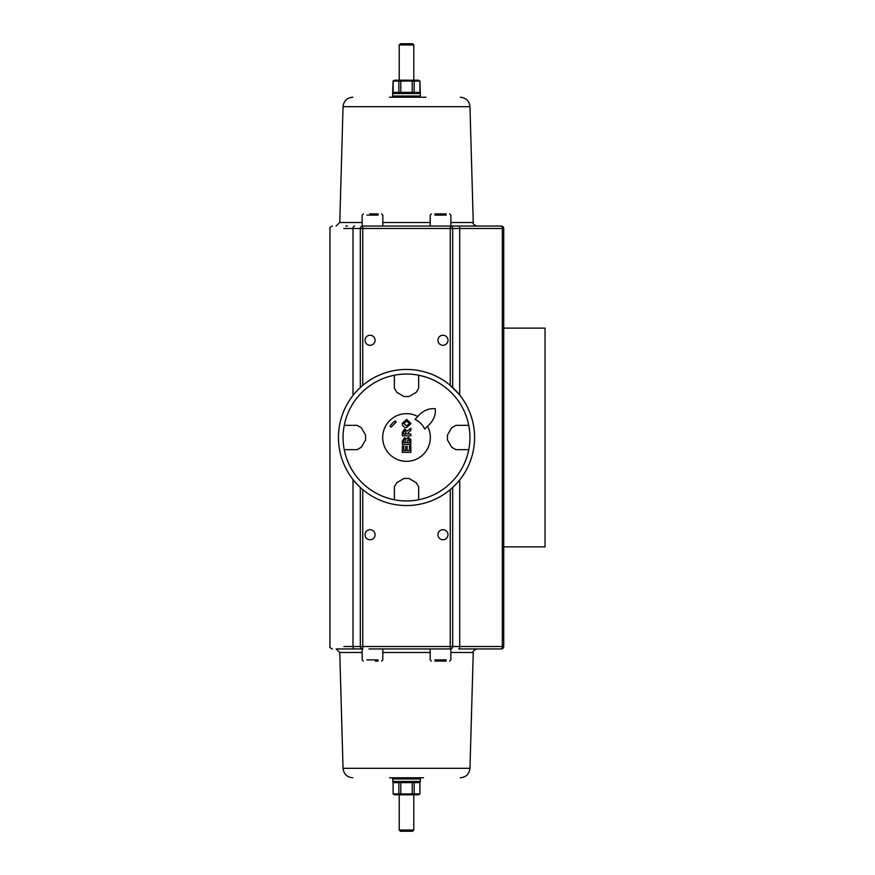 <?xml version="1.0" encoding="UTF-8"?>
<svg xmlns="http://www.w3.org/2000/svg" width="875" height="875" viewBox="0 0 875 875"><rect width="100%" height="100%" fill="white"/><g stroke="black" fill="none" stroke-linecap="round" stroke-linejoin="round"><path stroke-width="1.31" d="M389.988 426.136A20.048 20.048 0 0 1 395.15 420.984L396.2 422.034L391.037 427.186L389.988 426.136A20.048 20.048 0 0 1 395.15 420.984M394.363 499.778A63.448 63.448 0 0 0 418.666 499.778L418.666 486.861L416.238 482.65L408.942 478.439L404.075 478.439L396.791 482.65L404.075 478.439L408.942 478.439L416.238 482.65L418.666 486.85L418.666 499.745A63.427 63.427 0 0 0 468.759 449.652L455.875 449.652L451.664 447.223L447.453 439.928L447.453 435.072L451.664 427.777L455.864 425.348L468.759 425.348A63.427 63.427 0 0 0 418.666 375.255L418.666 388.15L416.238 392.35L408.942 396.561L404.075 396.561L396.791 392.35L394.363 388.15L394.363 375.255A63.427 63.427 0 0 0 344.258 425.348L357.142 425.348L361.353 427.777L365.564 435.072L365.564 439.928L361.353 447.223L357.164 449.652L344.258 449.652A63.427 63.427 0 0 0 394.363 499.745L394.363 486.85L396.791 482.65L394.363 486.861L394.363 499.745M418.567 421.477L414.969 419.322A20.048 20.048 0 0 1 424.692 429.045L424.627 428.903M414.969 419.322L417.791 416.5C422.767 410.747 428.597 408.155 435.28 408.734C435.859 415.406 433.267 421.236 427.514 426.223A23.844 23.844 0 0 1 410.408 461.016A23.844 23.844 0 0 1 382.988 433.606A23.844 23.844 0 0 1 417.791 416.5M427.514 426.223L424.692 429.045M410.867 435.848L402.358 435.848L402.358 432.228L404.753 428.881L407.116 431.134L410.867 428.192L410.867 430.248L407.312 433.781L410.867 434.131L410.867 435.848M405.956 432.863L405.956 434.131L403.802 434.131L403.823 431.528L404.863 430.653L405.956 432.863M402.358 444.434L402.358 441.033L404.502 437.719L406.339 438.911L408.395 437.303L410.812 439.458L410.867 444.434L402.358 444.434M405.737 442.717L403.78 442.717L403.802 440.256L404.742 439.392L405.716 440.333L405.737 442.717M409.434 442.717L407.148 442.717L408.319 439.075L409.38 439.939L409.434 442.717M410.867 452.364L402.358 452.364L402.358 446.053L403.802 446.053L403.802 450.647L405.694 450.647L405.694 446.37L407.127 446.37L407.127 450.647L409.434 450.647L409.434 445.889L410.867 445.889L410.867 452.364M406.667 427.612L404.491 427.23L402.555 425.337L402.216 423.5L406.623 419.366L411.009 423.478L406.667 427.612M409.544 423.478L406.613 425.841L403.681 423.478L406.591 421.127L409.544 423.478M451.664 447.223L455.864 449.652L468.759 449.652A63.448 63.448 0 0 0 468.792 425.348L455.875 425.348L451.664 427.777L447.453 435.072L447.453 439.928L451.664 447.223L447.453 439.928M416.238 392.35L418.666 388.139L418.666 375.222A63.448 63.448 0 0 0 394.363 375.222L394.363 388.139L396.791 392.35L404.075 396.561L408.942 396.561L416.238 392.35L408.942 396.561M361.353 427.777L357.164 425.348L344.258 425.348A63.448 63.448 0 0 0 344.236 449.652L357.142 449.652L361.353 447.223L365.564 439.928L365.564 435.072L361.353 427.777L365.564 435.072M447.453 435.072L451.664 427.777M365.564 439.928L361.353 447.223M473.473 449.652A68.053 68.053 0 0 1 406.514 505.553A68.053 68.053 0 0 1 338.581 433.431A68.053 68.053 0 0 1 414.641 369.928A68.053 68.053 0 0 1 473.473 449.652M459.123 394.341L449.673 384.88L459.123 394.341M365.028 534.723A5.02 5.02 0 0 1 372.564 530.37A5.02 5.02 0 0 1 372.564 539.077A5.02 5.02 0 0 1 365.028 534.723M447.989 534.723A5.02 5.02 0 0 1 440.453 539.077A5.02 5.02 0 0 1 440.453 530.37A5.02 5.02 0 0 1 447.989 534.723M365.028 340.277A5.02 5.02 0 0 1 372.564 335.923A5.02 5.02 0 0 1 372.564 344.63A5.02 5.02 0 0 1 365.028 340.277M447.989 340.277A5.02 5.02 0 0 1 440.453 344.63A5.02 5.02 0 0 1 440.453 335.923A5.02 5.02 0 0 1 447.989 340.277M368.988 648.955L450.264 648.955A2.428 2.428 0 0 0 452.692 646.527L459.703 646.527A2.428 1.028 90 0 1 458.686 648.955L465.533 648.955M360.325 487.484L360.325 646.527A2.428 2.428 0 0 0 362.764 648.955L362.152 648.955L362.764 648.955L362.764 646.527L450.264 646.527L450.264 648.955L450.866 648.955L450.264 648.955M375.288 661.106L378.098 661.106M362.152 652.498L339.773 652.498L336.131 648.955L362.152 648.955L345.778 648.955M459.703 479.948L459.703 646.527L502.327 646.527A2.428 1.028 90 0 1 501.298 648.955L458.686 648.955M501.298 648.955A2.428 2.428 0 0 0 503.738 646.527A2.428 2.428 0 0 1 501.298 648.955A2.428 2.428 0 0 0 503.738 646.527A2.428 2.428 0 0 1 501.298 648.955M423.522 777.777L389.495 777.777M392.656 778.991L420.361 778.991L420.361 781.473L392.656 781.473L420.361 781.473L419.934 782.644L393.083 782.644L392.656 778.991L393.87 777.777M419.147 777.777L420.361 778.991M419.891 782.644L419.934 793.942L418.469 794.795L394.548 794.795L393.083 793.942L419.891 793.942L419.891 782.644M393.083 782.644L393.127 793.942L393.083 782.644M400.794 782.644L400.794 793.942M398.847 793.942L398.847 782.644M394.548 794.795L399.219 794.795L399.219 830.036L413.798 830.036L399.219 830.036L400.433 831.25L412.584 831.25L400.433 831.25M413.798 794.795L413.798 830.036L412.584 831.25M412.223 793.942L412.223 782.644M414.181 782.644L414.181 793.942M452.692 387.516L452.692 228.473L450.264 228.473L450.264 226.045A2.428 2.428 0 0 1 452.692 228.473L502.327 228.473A2.428 1.028 -90 0 0 501.298 226.045L362.152 226.045L362.764 226.045L362.764 228.473L450.264 228.473L450.264 385.372M378.098 213.894L369.677 213.894M343.787 228.473L360.325 228.473A2.428 2.428 0 0 1 362.764 226.045A2.428 2.428 0 0 0 360.325 228.473L360.325 387.516M347.484 226.045L345.778 226.045M501.298 226.045A2.428 2.428 0 0 1 503.738 228.473L503.738 646.527L502.327 646.527L502.327 228.473L503.738 228.473M503.738 546.875L545.048 546.875L545.048 328.125L503.738 328.125M452.692 487.484L452.692 646.527L450.264 646.527L450.264 489.628M434.93 661.106L446.152 661.106M443.341 661.106L437.73 661.106M450.264 226.045L476.897 226.045C473.627 224.623 472.413 223.442 473.255 222.502L450.866 222.502M425.95 97.223L389.495 97.223M420.361 96.009L392.656 96.009L392.656 93.527L420.361 93.527L392.656 93.527L393.083 81.058L394.548 80.205L418.469 80.205L419.934 81.058L393.127 81.058L393.127 92.356L419.934 92.356L419.934 81.058L420.361 96.009L419.147 97.223M400.433 43.75L412.584 43.75L400.433 43.75L399.219 44.964L413.798 44.964L399.219 44.964L399.219 80.205L394.548 80.205M412.584 43.75L413.798 44.964L413.798 80.205M414.181 81.058L414.181 92.356M412.223 92.356L412.223 81.058M398.847 92.356L398.847 81.058M400.794 81.058L400.794 92.356M446.152 213.894L434.93 213.894M437.73 213.894L443.341 213.894M360.325 228.473L362.764 228.473L362.764 385.372M362.764 489.628L362.764 646.527L360.325 646.527A2.428 2.428 0 0 0 362.764 648.955M378.098 659.892L366.866 659.892M339.773 652.498L343.044 768.327L469.973 768.327L473.255 652.498L450.866 652.498M430.205 652.498L382.812 652.498M343.787 646.527L353.008 646.527A2.428 1.695 90 0 0 354.703 648.955M353.008 479.566L353.008 646.527L360.325 646.527M366.866 215.108L378.098 215.108M459.703 395.052L459.703 228.473A2.428 1.028 -90 0 0 458.686 226.045M353.008 395.434L353.008 228.473A2.428 1.695 -90 0 1 354.703 226.045M446.152 659.892L434.93 659.892M430.205 222.502L382.812 222.502M362.152 222.502L339.773 222.502L336.131 226.045M339.773 222.502L343.044 106.673L469.973 106.673L473.255 222.502M434.93 215.108L446.152 215.108M381.598 661.106L382.812 659.892L382.812 648.955M363.366 661.106L362.152 659.892L362.152 648.955M473.255 652.498C472.38 651.602 473.605 650.42 476.897 648.955M332.38 226.045C330.094 227.139 329.284 227.948 329.952 228.473L329.952 646.527C329.284 647.052 330.094 647.861 332.38 648.955M469.973 768.327C469.273 774.091 466.036 777.241 460.25 777.777M343.044 768.327C343.755 774.091 346.992 777.241 352.767 777.777M363.366 213.894L362.152 215.108L362.152 226.045M381.598 213.894L382.812 215.108L382.812 226.045M449.652 661.106L450.866 659.892L450.866 648.955M431.419 661.106L430.205 659.892L430.205 648.955M469.973 106.673C469.273 100.909 466.036 97.759 460.25 97.223M343.044 106.673C343.755 100.909 346.992 97.759 352.767 97.223M393.87 97.223L392.656 96.009M431.419 213.894L430.205 215.108L430.205 226.045M449.652 213.894L450.866 215.108L450.866 226.045"/></g></svg>
